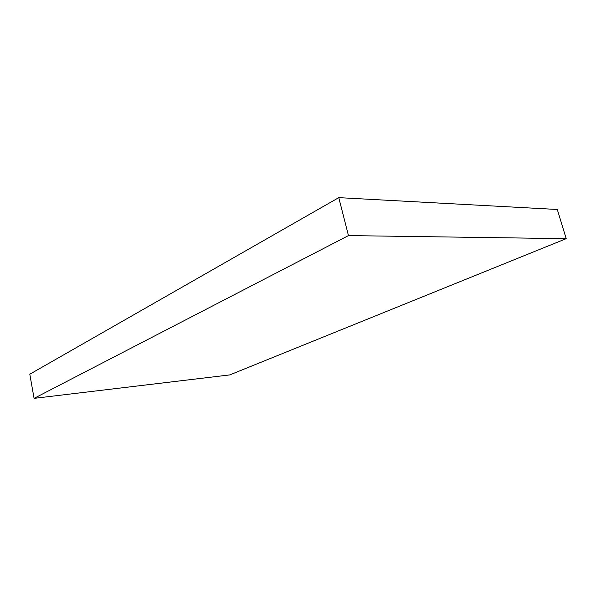 <?xml version="1.0" encoding="UTF-8"?>
<svg xmlns="http://www.w3.org/2000/svg" width="596" height="596" viewBox="0 0 596 596"><rect width="100%" height="100%" fill="white"/><g stroke="black" fill="none" stroke-linecap="round" stroke-linejoin="round"><path stroke-width="0.89" d="M229.736 374.921L566.2 238.668L557.297 209.479L566.2 238.668L348.466 235.591L338.774 197.641L557.297 209.479L338.774 197.641L348.466 235.591L34.076 398.359L29.8 374.206L338.774 197.641L29.8 374.206L34.076 398.359L229.736 374.921L566.2 238.668L348.466 235.591L34.076 398.359L229.736 374.921"/></g></svg>
